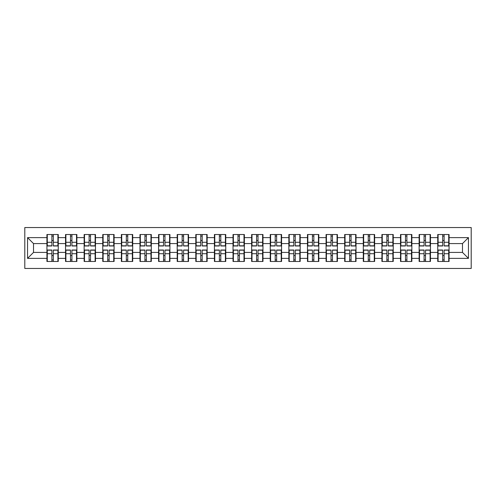 <?xml version="1.0" encoding="UTF-8"?>
<svg xmlns="http://www.w3.org/2000/svg" width="496" height="496" viewBox="0 0 496 496"><rect width="100%" height="100%" fill="white"/><g stroke="black" fill="none" stroke-linecap="round" stroke-linejoin="round"><path stroke-width="0.74" d="M24.8 268.46L471.2 268.46L471.2 227.54L24.8 227.54L24.8 268.46M449.072 255.576L448.713 255.576M438.098 255.576L437.739 255.576M437.739 240.424L438.098 240.424M448.713 240.424L449.072 240.424M449.072 238.874L448.713 238.874M438.098 238.874L437.739 238.874M437.739 257.126L438.098 257.126M448.713 257.126L449.072 257.126M430.46 255.576L430.1 255.576M419.486 255.576L419.126 255.576M419.126 240.424L419.486 240.424M430.1 240.424L430.46 240.424M430.46 238.874L430.1 238.874M419.486 238.874L419.126 238.874M419.126 257.126L419.486 257.126M430.1 257.126L430.46 257.126M411.854 255.576L411.494 255.576M400.873 255.576L400.52 255.576M400.52 240.424L400.873 240.424M411.494 240.424L411.854 240.424M411.854 238.874L411.494 238.874M400.873 238.874L400.52 238.874M400.52 257.126L400.873 257.126M411.494 257.126L411.854 257.126M393.241 255.576L392.882 255.576M382.267 255.576L381.908 255.576M381.908 240.424L382.267 240.424M392.882 240.424L393.241 240.424M393.241 238.874L392.882 238.874M382.267 238.874L381.908 238.874M381.908 257.126L382.267 257.126M392.882 257.126L393.241 257.126M374.629 255.576L374.275 255.576M363.655 255.576L363.295 255.576M363.295 240.424L363.655 240.424M374.275 240.424L374.629 240.424M374.629 238.874L374.275 238.874M363.655 238.874L363.295 238.874M363.295 257.126L363.655 257.126M374.275 257.126L374.629 257.126M356.023 255.576L355.663 255.576M345.049 255.576L344.689 255.576M344.689 240.424L345.049 240.424M355.663 240.424L356.023 240.424M356.023 238.874L355.663 238.874M345.049 238.874L344.689 238.874M344.689 257.126L345.049 257.126M355.663 257.126L356.023 257.126M337.41 255.576L337.051 255.576M326.436 255.576L326.077 255.576M326.077 240.424L326.436 240.424M337.051 240.424L337.41 240.424M337.41 238.874L337.051 238.874M326.436 238.874L326.077 238.874M326.077 257.126L326.436 257.126M337.051 257.126L337.41 257.126M318.804 255.576L318.444 255.576M307.824 255.576L307.47 255.576M307.47 240.424L307.824 240.424M318.444 240.424L318.804 240.424M318.804 238.874L318.444 238.874M307.824 238.874L307.47 238.874M307.47 257.126L307.824 257.126M318.444 257.126L318.804 257.126M300.192 255.576L299.832 255.576M289.218 255.576L288.858 255.576M288.858 240.424L289.218 240.424M299.832 240.424L300.192 240.424M300.192 238.874L299.832 238.874M289.218 238.874L288.858 238.874M288.858 257.126L289.218 257.126M299.832 257.126L300.192 257.126M281.579 255.576L281.226 255.576M270.605 255.576L270.246 255.576M270.246 240.424L270.605 240.424M281.226 240.424L281.579 240.424M281.579 238.874L281.226 238.874M270.605 238.874L270.246 238.874M270.246 257.126L270.605 257.126M281.226 257.126L281.579 257.126M262.973 255.576L262.613 255.576M251.999 255.576L251.639 255.576M251.639 240.424L251.999 240.424M262.613 240.424L262.973 240.424M262.973 238.874L262.613 238.874M251.999 238.874L251.639 238.874M251.639 257.126L251.999 257.126M262.613 257.126L262.973 257.126M244.361 255.576L244.001 255.576M233.387 255.576L233.027 255.576M233.027 240.424L233.387 240.424M244.001 240.424L244.361 240.424M244.361 238.874L244.001 238.874M233.387 238.874L233.027 238.874M233.027 257.126L233.387 257.126M244.001 257.126L244.361 257.126M225.754 255.576L225.395 255.576M214.774 255.576L214.421 255.576M214.421 240.424L214.774 240.424M225.395 240.424L225.754 240.424M225.754 238.874L225.395 238.874M214.774 238.874L214.421 238.874M214.421 257.126L214.774 257.126M225.395 257.126L225.754 257.126M207.142 255.576L206.782 255.576M196.168 255.576L195.808 255.576M195.808 240.424L196.168 240.424M206.782 240.424L207.142 240.424M207.142 238.874L206.782 238.874M196.168 238.874L195.808 238.874M195.808 257.126L196.168 257.126M206.782 257.126L207.142 257.126M188.53 255.576L188.176 255.576M177.556 255.576L177.196 255.576M177.196 240.424L177.556 240.424M188.176 240.424L188.53 240.424M188.53 238.874L188.176 238.874M177.556 238.874L177.196 238.874M177.196 257.126L177.556 257.126M188.176 257.126L188.53 257.126M169.923 255.576L169.564 255.576M158.949 255.576L158.59 255.576M158.59 240.424L158.949 240.424M169.564 240.424L169.923 240.424M169.923 238.874L169.564 238.874M158.949 238.874L158.59 238.874M158.59 257.126L158.949 257.126M169.564 257.126L169.923 257.126M151.311 255.576L150.951 255.576M140.337 255.576L139.977 255.576M139.977 240.424L140.337 240.424M150.951 240.424L151.311 240.424M151.311 238.874L150.951 238.874M140.337 238.874L139.977 238.874M139.977 257.126L140.337 257.126M150.951 257.126L151.311 257.126M132.705 255.576L132.345 255.576M121.725 255.576L121.371 255.576M121.371 240.424L121.725 240.424M132.345 240.424L132.705 240.424M132.705 238.874L132.345 238.874M121.725 238.874L121.371 238.874M121.371 257.126L121.725 257.126M132.345 257.126L132.705 257.126M114.092 255.576L113.733 255.576M103.118 255.576L102.759 255.576M102.759 240.424L103.118 240.424M113.733 240.424L114.092 240.424M114.092 238.874L113.733 238.874M103.118 238.874L102.759 238.874M102.759 257.126L103.118 257.126M113.733 257.126L114.092 257.126M95.48 255.576L95.127 255.576M84.506 255.576L84.146 255.576M84.146 240.424L84.506 240.424M95.127 240.424L95.48 240.424M95.48 238.874L95.127 238.874M84.506 238.874L84.146 238.874M84.146 257.126L84.506 257.126M95.127 257.126L95.48 257.126M76.874 255.576L76.514 255.576M65.9 255.576L65.54 255.576M65.54 240.424L65.9 240.424M76.514 240.424L76.874 240.424M76.874 238.874L76.514 238.874M65.9 238.874L65.54 238.874M65.54 257.126L65.9 257.126M76.514 257.126L76.874 257.126M462.489 252.414L462.489 243.586L449.072 243.586L449.072 252.414L462.489 252.414L468.453 258.379L468.453 237.621L449.072 237.621L449.072 234.521L437.739 234.521L437.739 243.586L430.46 243.586L430.46 252.414L437.739 252.414L437.739 243.586M468.453 258.379L449.072 258.379L449.072 261.479L437.739 261.479L437.739 258.379L430.46 258.379L430.46 261.479L419.126 261.479L419.126 258.379L411.854 258.379L411.854 261.479L400.52 261.479L400.52 258.379L393.241 258.379L393.241 261.479L381.908 261.479L381.908 258.379L374.629 258.379L374.629 261.479L363.295 261.479L363.295 258.379L356.023 258.379L356.023 261.479L344.689 261.479L344.689 258.379L337.41 258.379L337.41 261.479L326.077 261.479L326.077 258.379L318.804 258.379L318.804 261.479L307.47 261.479L307.47 258.379L300.192 258.379L300.192 261.479L288.858 261.479L288.858 258.379L281.579 258.379L281.579 261.479L270.246 261.479L270.246 258.379L262.973 258.379L262.973 261.479L251.639 261.479L251.639 258.379L244.361 258.379L244.361 261.479L233.027 261.479L233.027 258.379L225.754 258.379L225.754 261.479L214.421 261.479L214.421 258.379L207.142 258.379L207.142 261.479L195.808 261.479L195.808 258.379L188.53 258.379L188.53 261.479L177.196 261.479L177.196 258.379L169.923 258.379L169.923 261.479L158.59 261.479L158.59 258.379L151.311 258.379L151.311 261.479L139.977 261.479L139.977 258.379L132.705 258.379L132.705 261.479L121.371 261.479L121.371 258.379L114.092 258.379L114.092 261.479L102.759 261.479L102.759 258.379L95.48 258.379L95.48 261.479L84.146 261.479L84.146 258.379L76.874 258.379L76.874 261.479L65.54 261.479L65.54 258.379L58.261 258.379L58.261 261.479L46.928 261.479L46.928 258.379L27.547 258.379L27.547 237.621L46.928 237.621L46.928 243.586L33.511 243.586L33.511 252.414L46.928 252.414L46.928 243.586M437.739 237.621L430.46 237.621L430.46 234.521L419.126 234.521L419.126 237.621L411.854 237.621L411.854 234.521L400.52 234.521L400.52 237.621L393.241 237.621L393.241 234.521L381.908 234.521L381.908 237.621L374.629 237.621L374.629 234.521L363.295 234.521L363.295 237.621L356.023 237.621L356.023 234.521L344.689 234.521L344.689 237.621L337.41 237.621L337.41 234.521L326.077 234.521L326.077 237.621L318.804 237.621L318.804 234.521L307.47 234.521L307.47 237.621L300.192 237.621L300.192 234.521L288.858 234.521L288.858 237.621L281.579 237.621L281.579 234.521L270.246 234.521L270.246 237.621L262.973 237.621L262.973 234.521L251.639 234.521L251.639 237.621L244.361 237.621L244.361 234.521L233.027 234.521L233.027 237.621L225.754 237.621L225.754 234.521L214.421 234.521L214.421 237.621L207.142 237.621L207.142 234.521L195.808 234.521L195.808 237.621L188.53 237.621L188.53 234.521L177.196 234.521L177.196 237.621L169.923 237.621L169.923 234.521L158.59 234.521L158.59 237.621L151.311 237.621L151.311 234.521L139.977 234.521L139.977 237.621L132.705 237.621L132.705 234.521L121.371 234.521L121.371 237.621L114.092 237.621L114.092 234.521L102.759 234.521L102.759 237.621L95.48 237.621L95.48 234.521L84.146 234.521L84.146 237.621L76.874 237.621L76.874 234.521L65.54 234.521L65.54 237.621L58.261 237.621L58.261 234.521L46.928 234.521L46.928 237.621M437.739 252.414L437.739 258.379M430.46 252.414L430.46 258.379M430.46 237.621L430.46 243.586M411.854 252.414L419.126 252.414L419.126 243.586L411.854 243.586L411.854 258.379M419.126 252.414L419.126 258.379M419.126 237.621L419.126 243.586M411.854 237.621L411.854 243.586M393.241 252.414L400.52 252.414L400.52 243.586L393.241 243.586L393.241 258.379M400.52 252.414L400.52 258.379M400.52 237.621L400.52 243.586M393.241 237.621L393.241 243.586M374.629 252.414L381.908 252.414L381.908 243.586L374.629 243.586L374.629 258.379M381.908 252.414L381.908 258.379M381.908 237.621L381.908 243.586M374.629 237.621L374.629 243.586M356.023 252.414L363.295 252.414L363.295 243.586L356.023 243.586L356.023 258.379M363.295 252.414L363.295 258.379M363.295 237.621L363.295 243.586M356.023 237.621L356.023 243.586M337.41 252.414L344.689 252.414L344.689 243.586L337.41 243.586L337.41 258.379M344.689 252.414L344.689 258.379M344.689 237.621L344.689 243.586M337.41 237.621L337.41 243.586M318.804 252.414L326.077 252.414L326.077 243.586L318.804 243.586L318.804 258.379M326.077 252.414L326.077 258.379M326.077 237.621L326.077 243.586M318.804 237.621L318.804 243.586M300.192 252.414L307.47 252.414L307.47 243.586L300.192 243.586L300.192 258.379M307.47 252.414L307.47 258.379M307.47 237.621L307.47 243.586M300.192 237.621L300.192 243.586M281.579 252.414L288.858 252.414L288.858 243.586L281.579 243.586L281.579 258.379M288.858 252.414L288.858 258.379M288.858 237.621L288.858 243.586M281.579 237.621L281.579 243.586M262.973 252.414L270.246 252.414L270.246 243.586L262.973 243.586L262.973 258.379M270.246 252.414L270.246 258.379M270.246 237.621L270.246 243.586M262.973 237.621L262.973 243.586M244.361 252.414L251.639 252.414L251.639 243.586L244.361 243.586L244.361 258.379M251.639 252.414L251.639 258.379M251.639 237.621L251.639 243.586M244.361 237.621L244.361 243.586M225.754 252.414L233.027 252.414L233.027 243.586L225.754 243.586L225.754 258.379M233.027 252.414L233.027 258.379M233.027 237.621L233.027 243.586M225.754 237.621L225.754 243.586M207.142 252.414L214.421 252.414L214.421 243.586L207.142 243.586L207.142 258.379M214.421 252.414L214.421 258.379M214.421 237.621L214.421 243.586M207.142 237.621L207.142 243.586M188.53 252.414L195.808 252.414L195.808 243.586L188.53 243.586L188.53 258.379M195.808 252.414L195.808 258.379M195.808 237.621L195.808 243.586M188.53 237.621L188.53 243.586M169.923 252.414L177.196 252.414L177.196 243.586L169.923 243.586L169.923 258.379M177.196 252.414L177.196 258.379M177.196 237.621L177.196 243.586M169.923 237.621L169.923 243.586M151.311 252.414L158.59 252.414L158.59 243.586L151.311 243.586L151.311 258.379M158.59 252.414L158.59 258.379M158.59 237.621L158.59 243.586M151.311 237.621L151.311 243.586M132.705 252.414L139.977 252.414L139.977 243.586L132.705 243.586L132.705 258.379M139.977 252.414L139.977 258.379M139.977 237.621L139.977 243.586M132.705 237.621L132.705 243.586M114.092 252.414L121.371 252.414L121.371 243.586L114.092 243.586L114.092 258.379M121.371 252.414L121.371 258.379M121.371 237.621L121.371 243.586M114.092 237.621L114.092 243.586M95.48 252.414L102.759 252.414L102.759 243.586L95.48 243.586L95.48 258.379M102.759 252.414L102.759 258.379M102.759 237.621L102.759 243.586M95.48 237.621L95.48 243.586M76.874 252.414L84.146 252.414L84.146 243.586L76.874 243.586L76.874 258.379M84.146 252.414L84.146 258.379M84.146 237.621L84.146 243.586M76.874 237.621L76.874 243.586M58.261 252.414L65.54 252.414L65.54 243.586L58.261 243.586L58.261 258.379M65.54 252.414L65.54 258.379M65.54 237.621L65.54 243.586M58.261 237.621L58.261 243.586M58.261 255.576L57.902 255.576M47.287 255.576L46.928 255.576M46.928 240.424L47.287 240.424M57.902 240.424L58.261 240.424M58.261 238.874L57.902 238.874M47.287 238.874L46.928 238.874M46.928 257.126L47.287 257.126M57.902 257.126L58.261 257.126M46.928 252.414L46.928 258.379M33.511 252.414L27.547 258.379M27.547 237.621L33.511 243.586M449.072 252.414L449.072 258.379M449.072 237.621L449.072 243.586M468.453 237.621L462.489 243.586M57.902 234.521L57.902 245.973L53.314 245.973L53.314 234.521M51.882 234.521L51.882 245.973L47.287 245.973L47.287 234.521M51.882 236.071L53.314 236.071M53.314 240.486L51.882 240.486M47.287 261.479L47.287 250.027L51.882 250.027L51.882 261.479M53.314 261.479L53.314 250.027L57.902 250.027L57.902 261.479M53.314 259.929L51.882 259.929M51.882 255.514L53.314 255.514M76.514 234.521L76.514 245.973L71.92 245.973L71.92 234.521M70.488 234.521L70.488 245.973L65.9 245.973L65.9 234.521M70.488 236.071L71.92 236.071M71.92 240.486L70.488 240.486M95.127 234.521L95.127 245.973L90.532 245.973L90.532 234.521M89.1 234.521L89.1 245.973L84.506 245.973L84.506 234.521M89.1 236.071L90.532 236.071M90.532 240.486L89.1 240.486M113.733 234.521L113.733 245.973L109.139 245.973L109.139 234.521M107.713 234.521L107.713 245.973L103.118 245.973L103.118 234.521M107.713 236.071L109.139 236.071M109.139 240.486L107.713 240.486M132.345 234.521L132.345 245.973L127.751 245.973L127.751 234.521M126.319 234.521L126.319 245.973L121.725 245.973L121.725 234.521M126.319 236.071L127.751 236.071M127.751 240.486L126.319 240.486M150.951 234.521L150.951 245.973L146.363 245.973L146.363 234.521M144.931 234.521L144.931 245.973L140.337 245.973L140.337 234.521M144.931 236.071L146.363 236.071M146.363 240.486L144.931 240.486M65.9 261.479L65.9 250.027L70.488 250.027L70.488 261.479M71.92 261.479L71.92 250.027L76.514 250.027L76.514 261.479M71.92 259.929L70.488 259.929M70.488 255.514L71.92 255.514M84.506 261.479L84.506 250.027L89.1 250.027L89.1 261.479M90.532 261.479L90.532 250.027L95.127 250.027L95.127 261.479M90.532 259.929L89.1 259.929M89.1 255.514L90.532 255.514M103.118 261.479L103.118 250.027L107.713 250.027L107.713 261.479M109.139 261.479L109.139 250.027L113.733 250.027L113.733 261.479M109.139 259.929L107.713 259.929M107.713 255.514L109.139 255.514M121.725 261.479L121.725 250.027L126.319 250.027L126.319 261.479M127.751 261.479L127.751 250.027L132.345 250.027L132.345 261.479M127.751 259.929L126.319 259.929M126.319 255.514L127.751 255.514M140.337 261.479L140.337 250.027L144.931 250.027L144.931 261.479M146.363 261.479L146.363 250.027L150.951 250.027L150.951 261.479M146.363 259.929L144.931 259.929M144.931 255.514L146.363 255.514M169.564 234.521L169.564 245.973L164.97 245.973L164.97 234.521M163.537 234.521L163.537 245.973L158.949 245.973L158.949 234.521M163.537 236.071L164.97 236.071M164.97 240.486L163.537 240.486M158.949 261.479L158.949 250.027L163.537 250.027L163.537 261.479M164.97 261.479L164.97 250.027L169.564 250.027L169.564 261.479M164.97 259.929L163.537 259.929M163.537 255.514L164.97 255.514M188.176 234.521L188.176 245.973L183.582 245.973L183.582 234.521M182.15 234.521L182.15 245.973L177.556 245.973L177.556 234.521M182.15 236.071L183.582 236.071M183.582 240.486L182.15 240.486M177.556 261.479L177.556 250.027L182.15 250.027L182.15 261.479M183.582 261.479L183.582 250.027L188.176 250.027L188.176 261.479M183.582 259.929L182.15 259.929M182.15 255.514L183.582 255.514M206.782 234.521L206.782 245.973L202.188 245.973L202.188 234.521M200.762 234.521L200.762 245.973L196.168 245.973L196.168 234.521M200.762 236.071L202.188 236.071M202.188 240.486L200.762 240.486M196.168 261.479L196.168 250.027L200.762 250.027L200.762 261.479M202.188 261.479L202.188 250.027L206.782 250.027L206.782 261.479M202.188 259.929L200.762 259.929M200.762 255.514L202.188 255.514M225.395 234.521L225.395 245.973L220.801 245.973L220.801 234.521M219.368 234.521L219.368 245.973L214.774 245.973L214.774 234.521M219.368 236.071L220.801 236.071M220.801 240.486L219.368 240.486M214.774 261.479L214.774 250.027L219.368 250.027L219.368 261.479M220.801 261.479L220.801 250.027L225.395 250.027L225.395 261.479M220.801 259.929L219.368 259.929M219.368 255.514L220.801 255.514M244.001 234.521L244.001 245.973L239.413 245.973L239.413 234.521M237.981 234.521L237.981 245.973L233.387 245.973L233.387 234.521M237.981 236.071L239.413 236.071M239.413 240.486L237.981 240.486M233.387 261.479L233.387 250.027L237.981 250.027L237.981 261.479M239.413 261.479L239.413 250.027L244.001 250.027L244.001 261.479M239.413 259.929L237.981 259.929M237.981 255.514L239.413 255.514M262.613 234.521L262.613 245.973L258.019 245.973L258.019 234.521M256.587 234.521L256.587 245.973L251.999 245.973L251.999 234.521M256.587 236.071L258.019 236.071M258.019 240.486L256.587 240.486M251.999 261.479L251.999 250.027L256.587 250.027L256.587 261.479M258.019 261.479L258.019 250.027L262.613 250.027L262.613 261.479M258.019 259.929L256.587 259.929M256.587 255.514L258.019 255.514M281.226 234.521L281.226 245.973L276.632 245.973L276.632 234.521M275.199 234.521L275.199 245.973L270.605 245.973L270.605 234.521M275.199 236.071L276.632 236.071M276.632 240.486L275.199 240.486M270.605 261.479L270.605 250.027L275.199 250.027L275.199 261.479M276.632 261.479L276.632 250.027L281.226 250.027L281.226 261.479M276.632 259.929L275.199 259.929M275.199 255.514L276.632 255.514M299.832 234.521L299.832 245.973L295.238 245.973L295.238 234.521M293.812 234.521L293.812 245.973L289.218 245.973L289.218 234.521M293.812 236.071L295.238 236.071M295.238 240.486L293.812 240.486M289.218 261.479L289.218 250.027L293.812 250.027L293.812 261.479M295.238 261.479L295.238 250.027L299.832 250.027L299.832 261.479M295.238 259.929L293.812 259.929M293.812 255.514L295.238 255.514M318.444 234.521L318.444 245.973L313.85 245.973L313.85 234.521M312.418 234.521L312.418 245.973L307.824 245.973L307.824 234.521M312.418 236.071L313.85 236.071M313.85 240.486L312.418 240.486M307.824 261.479L307.824 250.027L312.418 250.027L312.418 261.479M313.85 261.479L313.85 250.027L318.444 250.027L318.444 261.479M313.85 259.929L312.418 259.929M312.418 255.514L313.85 255.514M337.051 234.521L337.051 245.973L332.463 245.973L332.463 234.521M331.03 234.521L331.03 245.973L326.436 245.973L326.436 234.521M331.03 236.071L332.463 236.071M332.463 240.486L331.03 240.486M326.436 261.479L326.436 250.027L331.03 250.027L331.03 261.479M332.463 261.479L332.463 250.027L337.051 250.027L337.051 261.479M332.463 259.929L331.03 259.929M331.03 255.514L332.463 255.514M355.663 234.521L355.663 245.973L351.069 245.973L351.069 234.521M349.637 234.521L349.637 245.973L345.049 245.973L345.049 234.521M349.637 236.071L351.069 236.071M351.069 240.486L349.637 240.486M345.049 261.479L345.049 250.027L349.637 250.027L349.637 261.479M351.069 261.479L351.069 250.027L355.663 250.027L355.663 261.479M351.069 259.929L349.637 259.929M349.637 255.514L351.069 255.514M374.275 234.521L374.275 245.973L369.681 245.973L369.681 234.521M368.249 234.521L368.249 245.973L363.655 245.973L363.655 234.521M368.249 236.071L369.681 236.071M369.681 240.486L368.249 240.486M363.655 261.479L363.655 250.027L368.249 250.027L368.249 261.479M369.681 261.479L369.681 250.027L374.275 250.027L374.275 261.479M369.681 259.929L368.249 259.929M368.249 255.514L369.681 255.514M392.882 234.521L392.882 245.973L388.287 245.973L388.287 234.521M386.861 234.521L386.861 245.973L382.267 245.973L382.267 234.521M386.861 236.071L388.287 236.071M388.287 240.486L386.861 240.486M382.267 261.479L382.267 250.027L386.861 250.027L386.861 261.479M388.287 261.479L388.287 250.027L392.882 250.027L392.882 261.479M388.287 259.929L386.861 259.929M386.861 255.514L388.287 255.514M411.494 234.521L411.494 245.973L406.9 245.973L406.9 234.521M405.468 234.521L405.468 245.973L400.873 245.973L400.873 234.521M405.468 236.071L406.9 236.071M406.9 240.486L405.468 240.486M400.873 261.479L400.873 250.027L405.468 250.027L405.468 261.479M406.9 261.479L406.9 250.027L411.494 250.027L411.494 261.479M406.9 259.929L405.468 259.929M405.468 255.514L406.9 255.514M430.1 234.521L430.1 245.973L425.512 245.973L425.512 234.521M424.08 234.521L424.08 245.973L419.486 245.973L419.486 234.521M424.08 236.071L425.512 236.071M425.512 240.486L424.08 240.486M419.486 261.479L419.486 250.027L424.08 250.027L424.08 261.479M425.512 261.479L425.512 250.027L430.1 250.027L430.1 261.479M425.512 259.929L424.08 259.929M424.08 255.514L425.512 255.514M448.713 234.521L448.713 245.973L444.118 245.973L444.118 234.521M442.686 234.521L442.686 245.973L438.098 245.973L438.098 234.521M442.686 236.071L444.118 236.071M444.118 240.486L442.686 240.486M438.098 261.479L438.098 250.027L442.686 250.027L442.686 261.479M444.118 261.479L444.118 250.027L448.713 250.027L448.713 261.479M444.118 259.929L442.686 259.929M442.686 255.514L444.118 255.514M51.882 242.29L47.287 242.29M51.882 245.818L47.287 245.818M57.902 242.29L53.314 242.29M57.902 245.818L53.314 245.818M53.314 253.71L57.902 253.71M53.314 250.182L57.902 250.182M47.287 253.71L51.882 253.71M47.287 250.182L51.882 250.182M70.488 242.29L65.9 242.29M70.488 245.818L65.9 245.818M76.514 242.29L71.92 242.29M76.514 245.818L71.92 245.818M89.1 242.29L84.506 242.29M89.1 245.818L84.506 245.818M95.127 242.29L90.532 242.29M95.127 245.818L90.532 245.818M107.713 242.29L103.118 242.29M107.713 245.818L103.118 245.818M113.733 242.29L109.139 242.29M113.733 245.818L109.139 245.818M126.319 242.29L121.725 242.29M126.319 245.818L121.725 245.818M132.345 242.29L127.751 242.29M132.345 245.818L127.751 245.818M144.931 242.29L140.337 242.29M144.931 245.818L140.337 245.818M150.951 242.29L146.363 242.29M150.951 245.818L146.363 245.818M71.92 253.71L76.514 253.71M71.92 250.182L76.514 250.182M65.9 253.71L70.488 253.71M65.9 250.182L70.488 250.182M90.532 253.71L95.127 253.71M90.532 250.182L95.127 250.182M84.506 253.71L89.1 253.71M84.506 250.182L89.1 250.182M109.139 253.71L113.733 253.71M109.139 250.182L113.733 250.182M103.118 253.71L107.713 253.71M103.118 250.182L107.713 250.182M127.751 253.71L132.345 253.71M127.751 250.182L132.345 250.182M121.725 253.71L126.319 253.71M121.725 250.182L126.319 250.182M146.363 253.71L150.951 253.71M146.363 250.182L150.951 250.182M140.337 253.71L144.931 253.71M140.337 250.182L144.931 250.182M163.537 242.29L158.949 242.29M163.537 245.818L158.949 245.818M169.564 242.29L164.97 242.29M169.564 245.818L164.97 245.818M164.97 253.71L169.564 253.71M164.97 250.182L169.564 250.182M158.949 253.71L163.537 253.71M158.949 250.182L163.537 250.182M182.15 242.29L177.556 242.29M182.15 245.818L177.556 245.818M188.176 242.29L183.582 242.29M188.176 245.818L183.582 245.818M183.582 253.71L188.176 253.71M183.582 250.182L188.176 250.182M177.556 253.71L182.15 253.71M177.556 250.182L182.15 250.182M200.762 242.29L196.168 242.29M200.762 245.818L196.168 245.818M206.782 242.29L202.188 242.29M206.782 245.818L202.188 245.818M202.188 253.71L206.782 253.71M202.188 250.182L206.782 250.182M196.168 253.71L200.762 253.71M196.168 250.182L200.762 250.182M219.368 242.29L214.774 242.29M219.368 245.818L214.774 245.818M225.395 242.29L220.801 242.29M225.395 245.818L220.801 245.818M220.801 253.71L225.395 253.71M220.801 250.182L225.395 250.182M214.774 253.71L219.368 253.71M214.774 250.182L219.368 250.182M237.981 242.29L233.387 242.29M237.981 245.818L233.387 245.818M244.001 242.29L239.413 242.29M244.001 245.818L239.413 245.818M239.413 253.71L244.001 253.71M239.413 250.182L244.001 250.182M233.387 253.71L237.981 253.71M233.387 250.182L237.981 250.182M256.587 242.29L251.999 242.29M256.587 245.818L251.999 245.818M262.613 242.29L258.019 242.29M262.613 245.818L258.019 245.818M258.019 253.71L262.613 253.71M258.019 250.182L262.613 250.182M251.999 253.71L256.587 253.71M251.999 250.182L256.587 250.182M275.199 242.29L270.605 242.29M275.199 245.818L270.605 245.818M281.226 242.29L276.632 242.29M281.226 245.818L276.632 245.818M276.632 253.71L281.226 253.71M276.632 250.182L281.226 250.182M270.605 253.71L275.199 253.71M270.605 250.182L275.199 250.182M293.812 242.29L289.218 242.29M293.812 245.818L289.218 245.818M299.832 242.29L295.238 242.29M299.832 245.818L295.238 245.818M295.238 253.71L299.832 253.71M295.238 250.182L299.832 250.182M289.218 253.71L293.812 253.71M289.218 250.182L293.812 250.182M312.418 242.29L307.824 242.29M312.418 245.818L307.824 245.818M318.444 242.29L313.85 242.29M318.444 245.818L313.85 245.818M313.85 253.71L318.444 253.71M313.85 250.182L318.444 250.182M307.824 253.71L312.418 253.71M307.824 250.182L312.418 250.182M331.03 242.29L326.436 242.29M331.03 245.818L326.436 245.818M337.051 242.29L332.463 242.29M337.051 245.818L332.463 245.818M332.463 253.71L337.051 253.71M332.463 250.182L337.051 250.182M326.436 253.71L331.03 253.71M326.436 250.182L331.03 250.182M349.637 242.29L345.049 242.29M349.637 245.818L345.049 245.818M355.663 242.29L351.069 242.29M355.663 245.818L351.069 245.818M351.069 253.71L355.663 253.71M351.069 250.182L355.663 250.182M345.049 253.71L349.637 253.71M345.049 250.182L349.637 250.182M368.249 242.29L363.655 242.29M368.249 245.818L363.655 245.818M374.275 242.29L369.681 242.29M374.275 245.818L369.681 245.818M369.681 253.71L374.275 253.71M369.681 250.182L374.275 250.182M363.655 253.71L368.249 253.71M363.655 250.182L368.249 250.182M386.861 242.29L382.267 242.29M386.861 245.818L382.267 245.818M392.882 242.29L388.287 242.29M392.882 245.818L388.287 245.818M388.287 253.71L392.882 253.71M388.287 250.182L392.882 250.182M382.267 253.71L386.861 253.71M382.267 250.182L386.861 250.182M405.468 242.29L400.873 242.29M405.468 245.818L400.873 245.818M411.494 242.29L406.9 242.29M411.494 245.818L406.9 245.818M406.9 253.71L411.494 253.71M406.9 250.182L411.494 250.182M400.873 253.71L405.468 253.71M400.873 250.182L405.468 250.182M424.08 242.29L419.486 242.29M424.08 245.818L419.486 245.818M430.1 242.29L425.512 242.29M430.1 245.818L425.512 245.818M425.512 253.71L430.1 253.71M425.512 250.182L430.1 250.182M419.486 253.71L424.08 253.71M419.486 250.182L424.08 250.182M442.686 242.29L438.098 242.29M442.686 245.818L438.098 245.818M448.713 242.29L444.118 242.29M448.713 245.818L444.118 245.818M444.118 253.71L448.713 253.71M444.118 250.182L448.713 250.182M438.098 253.71L442.686 253.71M438.098 250.182L442.686 250.182"/></g></svg>

